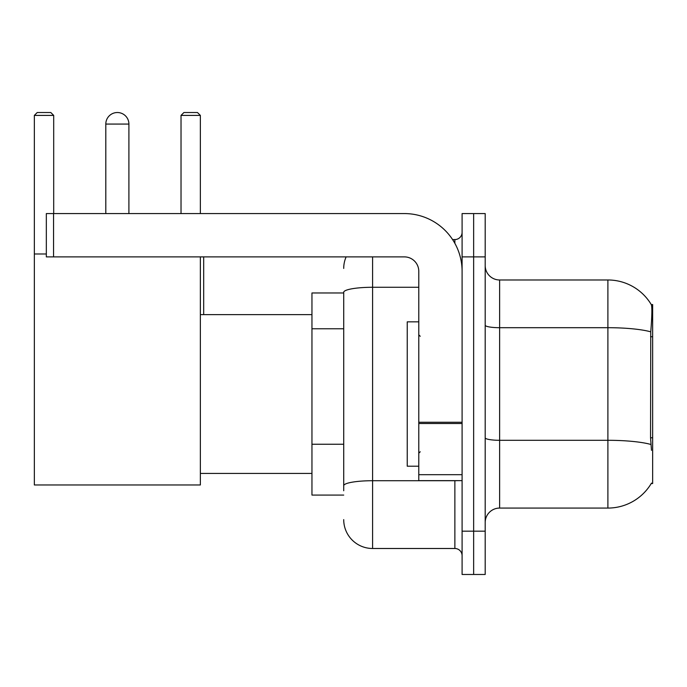 <?xml version="1.0" encoding="UTF-8"?>
<svg xmlns="http://www.w3.org/2000/svg" width="687" height="687" viewBox="0 0 687 687"><rect width="100%" height="100%" fill="white"/><g stroke="black" fill="none" stroke-linecap="round" stroke-linejoin="round"><path stroke-width="1.03" d="M651.233 483.528L651.482 483.098A50.529 50.529 0 0 1 607.901 508.071A50.529 50.529 0 0 0 651.233 483.528L652.65 483.528L652.65 304.521L651.336 304.702A50.529 50.529 0 0 0 607.901 279.978A50.529 50.529 0 0 1 651.233 304.521A50.529 50.529 0 0 0 607.901 279.978L499.629 279.978A14.436 14.436 0 0 1 485.194 265.543A14.436 14.436 0 0 0 499.629 279.978L499.629 508.071A14.436 14.436 0 0 0 485.194 522.506M343.715 292.971L311.958 292.971L311.958 495.078L343.715 495.078M473.644 531.171L473.644 574.478L485.194 574.478L485.194 531.171L473.644 531.171L473.644 574.478L462.093 574.478L462.093 531.171L473.644 531.171L473.644 256.886L473.644 531.171M462.093 531.171L462.093 213.571L473.644 213.571L473.644 256.886L473.644 213.571L485.194 213.571L485.194 531.171M651.482 450.328L650.555 437.782L650.761 331.83C652.015 316.123 652.203 307.089 651.336 304.702A50.529 50.529 0 0 0 607.901 279.978L607.901 327.699L499.629 327.699A14.436 2.508 0 0 1 485.194 325.191M650.915 444.472A50.529 8.776 180 0 0 607.901 440.298L607.901 508.071L499.629 508.071M343.715 490.75L343.715 292.293A28.871 5.015 180 0 1 372.586 287.278L418.787 287.278M372.586 256.886L372.586 548.492L454.871 548.492L454.871 480.642M452.578 239.557L454.871 239.557A7.222 7.222 0 0 0 462.093 232.343M462.093 555.714A7.222 7.222 0 0 0 454.871 548.492M343.715 268.428A28.871 28.871 0 0 1 346.128 256.886M372.586 548.492A28.871 28.871 0 0 1 343.715 519.621M418.787 321.842L407.236 321.842L407.236 466.207L418.787 466.207M105.807 124.072A11.55 11.55 0 0 1 117.357 112.522A11.55 11.55 0 0 1 128.907 124.072L105.807 124.072L105.807 213.571M128.907 213.571L128.907 124.072M200.364 256.886L200.364 484.97L34.35 484.97L34.35 115.407L37.235 112.522L50.804 112.522L53.698 115.407L34.35 115.407M53.698 213.571L53.698 115.407M34.35 253.992L46.33 253.992M200.364 115.407L181.025 115.407L183.91 112.522L197.478 112.522L200.364 115.407L200.364 213.571M181.025 115.407L181.025 213.571M203.687 314.629L203.687 256.886M462.093 480.642L418.787 480.642L418.787 422.265L462.093 422.265M462.093 271.322A57.742 57.742 0 0 0 404.351 213.571L53.552 213.571L53.552 256.886L404.351 256.886A14.436 14.436 0 0 1 418.787 271.322L418.787 422.265M53.552 256.886L46.33 256.886L46.33 213.571L53.552 213.571M652.65 336.733L650.555 336.733M652.65 437.782L650.555 437.782M343.715 328.764L311.958 328.764M343.715 444.249L311.958 444.249M650.761 331.83A50.529 8.776 180 0 0 607.901 327.699L607.901 440.298L499.629 440.298A14.436 2.508 -0 0 1 485.194 437.791M485.194 256.886L462.093 256.886M457.379 480.642A7.222 1.254 0 0 1 454.871 480.72L372.586 480.72A28.871 5.015 180 0 0 343.715 485.735M454.871 243.361L454.871 239.557M462.093 423.518L418.787 423.518M418.787 474.683L462.093 474.683M420.229 336.278L418.787 334.835M420.229 451.771L418.787 453.214M200.364 473.429L311.958 473.429M200.364 314.629L311.958 314.629"/></g></svg>
